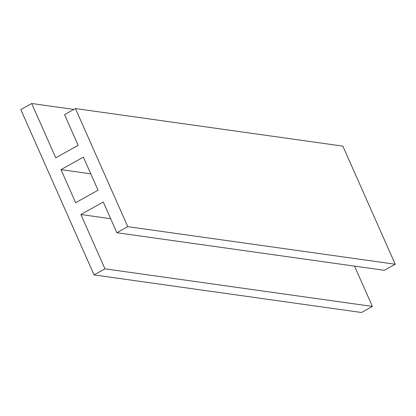 <?xml version="1.0" encoding="UTF-8"?>
<svg xmlns="http://www.w3.org/2000/svg" width="416" height="416" viewBox="0 0 416 416"><rect width="100%" height="100%" fill="white"/><g stroke="black" fill="none" stroke-linecap="round" stroke-linejoin="round"><path stroke-width="0.62" d="M90.776 173.82L60.996 169.634L75.65 202.706L98.041 190.211L83.387 157.144L60.996 169.634M73.866 109.429L31.689 103.501L55.765 157.825L78.151 145.335L64.548 114.629L75.436 108.55L127.769 226.652L395.2 264.233L342.867 146.136L75.436 108.55M127.769 226.652L116.88 232.726L103.272 202.02L80.886 214.516L110.661 218.702M395.2 264.233L384.311 270.312L116.88 232.726M80.886 214.516L104.957 268.84L372.388 306.426L354.531 266.126M104.957 268.84L94.068 274.919L20.8 109.574L31.689 103.501M372.388 306.426L361.499 312.499L94.068 274.919"/></g></svg>
